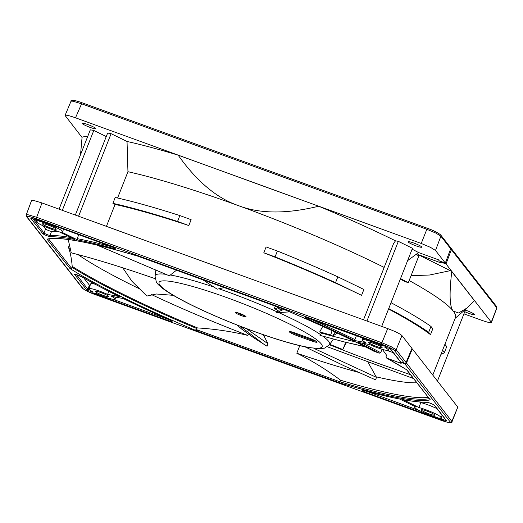 <?xml version="1.0" encoding="UTF-8"?>
<svg xmlns="http://www.w3.org/2000/svg" width="523" height="523" viewBox="0 0 523 523"><rect width="100%" height="100%" fill="white"/><g stroke="black" fill="none" stroke-linecap="round" stroke-linejoin="round"><path stroke-width="0.78" d="M358.484 372.343A196.38 24.614 -158.5 0 1 296.816 353.221L299.764 345.683M376.436 376.887A196.38 24.614 -158.5 0 0 416.792 382.797M429.174 398.657A209.847 26.3 21.5 0 1 339.976 381.79L340.617 380.254A209.847 26.3 -158.5 0 0 428.187 397.402M195.883 329.425L198.014 331.386L339.937 382.967L339.976 381.79L195.883 329.425L196.308 328.307L197.524 327.928C215.018 329.013 231.807 331.517 247.889 335.439L248.392 334.145M296.816 353.221C311.878 360.654 326.476 369.669 340.617 380.254M404.789 363.773L450.205 421.956A1.334 1.294 142 0 0 451.911 421.192L457.795 407.123L452.049 421.643L406.495 363.008A1.334 1.294 -38 0 1 404.789 363.773L400.154 362.086L401.148 363.361L386.719 358.111L385.994 356.791L386.602 355.254L382.333 349.338M406.633 369.781L430.272 399.834L406.946 369.951A210.847 26.425 21.5 0 0 386.719 358.111L406.593 369.728M373.821 351.181L379.188 353.188A215.215 26.974 -158.5 0 0 358.02 342.388L369.722 344.579A14.199 1.778 -158.5 0 0 377.416 347.703A14.199 1.778 -158.5 0 0 388.524 350.207A14.199 1.778 -158.5 0 0 384.935 347.416L389.517 348.272A8.015 1.007 21.5 0 1 390.746 349.187L400.683 361.916L404.39 363.263A1.334 1.294 142 0 0 406.096 362.498L396.159 349.769A1.334 1.294 142 0 1 394.453 350.534A12.022 1.51 -158.5 0 0 389.995 347.762A12.022 1.51 -158.5 0 0 381.607 344.226L36.388 218.751A12.022 1.51 -158.5 0 0 29.059 216.574A12.022 1.51 -158.5 0 0 27.111 217.019L82.863 288.441A12.022 1.51 -158.5 0 0 87.321 291.219A12.022 1.51 -158.5 0 0 95.709 294.75L440.928 420.224A12.022 1.51 -158.5 0 0 448.257 422.401A12.022 1.51 -158.5 0 0 450.205 421.956M198.014 331.386A209.847 26.3 21.5 0 1 69.958 268.502L71.625 268.404L48.646 238.965M429.037 413.837A7.348 0.922 21.5 0 1 421.107 409.744A7.348 0.922 21.5 0 1 426.853 411.039A7.348 0.922 21.5 0 1 434.783 415.131A7.348 0.922 21.5 0 1 429.037 413.837M376.403 346.403A7.348 0.922 21.5 0 1 368.467 342.31A7.348 0.922 21.5 0 1 374.22 343.604A7.348 0.922 21.5 0 1 382.15 347.697A7.348 0.922 21.5 0 1 376.403 346.403M50.463 227.936A7.348 0.922 21.5 0 1 42.533 223.844A7.348 0.922 21.5 0 1 48.279 225.138A7.348 0.922 21.5 0 1 56.209 229.231A7.348 0.922 21.5 0 1 50.463 227.936M103.096 295.371A7.348 0.922 21.5 0 1 95.166 291.278A7.348 0.922 21.5 0 1 100.913 292.573A7.348 0.922 21.5 0 1 108.843 296.665A7.348 0.922 21.5 0 1 103.096 295.371M78.738 234.703L77.182 238.651L77.574 239.946L61.361 231.983A14.199 1.778 -158.5 0 0 62.583 231.741A14.199 1.778 -158.5 0 0 47.26 223.837A14.199 1.778 -158.5 0 0 40.291 221.641L34.211 218.601M31.027 217.98L37.375 221.092A14.199 1.778 -158.5 0 0 36.159 221.334A14.199 1.778 -158.5 0 0 51.476 229.244A14.199 1.778 -158.5 0 0 58.445 231.441L74.665 239.403A215.215 26.974 -158.5 0 0 50.496 236.716A4.341 0.543 21.5 0 1 47.345 235.873A4.341 0.543 21.5 0 1 42.703 233.591L30.824 218.372A8.015 1.007 21.5 0 1 31.027 217.98M385.34 346.233L380.894 345.435A14.199 1.778 -158.5 0 0 373.2 342.304A14.199 1.778 -158.5 0 0 362.099 339.8A14.199 1.778 -158.5 0 0 365.688 342.591L353.979 340.408L354.888 339.584L356.444 335.635M445.838 419.675L446.282 421.002L439.941 417.884A14.199 1.778 -158.5 0 0 441.157 417.642A14.199 1.778 -158.5 0 0 425.84 409.738A14.199 1.778 -158.5 0 0 418.871 407.535L403.03 399.644M399.735 399.029L415.955 406.992A14.199 1.778 -158.5 0 0 414.732 407.234A14.199 1.778 -158.5 0 0 430.056 415.138A14.199 1.778 -158.5 0 0 437.025 417.341L443.373 420.453A8.015 1.007 21.5 0 1 440.307 419.453L366.741 392.708A4.341 0.543 21.5 0 1 362.393 390.688A4.341 0.543 21.5 0 1 363.577 390.452A215.215 26.974 -158.5 0 0 399.735 399.029M119.152 296.515L107.594 294.403A14.199 1.778 -158.5 0 0 99.9 291.272A14.199 1.778 -158.5 0 0 88.792 288.768A14.199 1.778 -158.5 0 0 92.381 291.559L87.799 290.703L88.988 289.278M91.839 292.69L96.422 293.547A14.199 1.778 -158.5 0 0 104.116 296.678A14.199 1.778 -158.5 0 0 115.217 299.176A14.199 1.778 -158.5 0 0 111.628 296.384L123.336 298.568A215.215 26.974 -158.5 0 0 169.452 319.899A4.341 0.543 21.5 0 1 172.087 321.521A4.341 0.543 21.5 0 1 168.7 320.73L95.134 293.991A8.015 1.007 21.5 0 1 91.839 292.69M387.118 350.436L393.283 352.672M400.683 361.916A1 0.974 142 0 1 400.252 361.602L390.321 348.88A1 0.974 -38 0 0 390.746 349.187M401.965 335.596L396.159 349.769L391.204 346.697L381.888 342.761L387.693 328.588C395.362 331.464 400.121 333.805 401.965 335.596L411.941 348.377L406.096 362.498M26.359 215.365C25.856 214.691 26.575 214.528 28.517 214.875L36.662 217.287L36.388 218.751M406.495 363.008L412.34 348.887L411.81 348.691M400.154 362.086L400.317 361.681M457.795 407.123L412.34 348.887M387.693 328.588L41.977 202.937L33.864 200.518C31.896 200.165 31.164 200.329 31.668 201.009M31.524 200.577L26.209 214.953L26.542 216.607A1.334 1.294 -38 0 0 27.111 217.019M440.994 354.234A203.833 25.549 -158.5 0 0 444.419 352.489L442.602 350.155A200.995 25.189 21.5 0 1 442.556 350.279L432.783 375.083M442.602 350.155L455.435 317.585A200.995 25.189 21.5 0 0 453.264 311.1C449.636 307.145 449.133 293.972 451.761 271.574L474.453 300.653L467.196 307.903L458.606 312.983L453.264 311.1A200.995 25.189 21.5 0 0 409.163 280.518M400.337 279.105A200.995 25.189 21.5 0 1 404.612 281.4L408.286 282.74L418.858 255.904A204.336 25.607 21.5 0 0 416.092 254.4M430.978 326.45L432.802 328.784L430.494 334.642L428.67 332.308L430.978 326.45A203.833 25.549 21.5 0 0 391.034 302.719M388.55 309.021A200.995 25.189 21.5 0 1 430.494 334.642M437.45 381.058L465.777 309.139M444.91 344.297L446.727 346.625L444.419 352.489M71.089 101.808C70.598 101.129 71.318 100.959 73.253 101.305L81.392 103.731L426.618 229.205L435.94 233.121L440.889 236.213A1.334 1.294 -38 0 0 440.706 234.971L450.493 247.503A1.334 1.294 142 0 1 450.676 248.752L445.328 263.056L439.222 260.833L438.379 259.754L418.583 252.557L407.613 260.624M412.124 249.183A215.025 26.948 21.5 0 1 418.583 252.557M75.332 215.058L107.64 133.038L111.098 133.685L127.037 141.472A215.025 26.948 21.5 0 1 178.147 155.154L318.69 206.232A215.025 26.948 21.5 0 1 395.512 240.828L398.336 241.351L412.47 248.294L381.698 326.411M59.073 209.148L90.329 129.809L93.794 130.456L106.261 136.542M80.529 154.69L82.078 137.216A215.025 26.948 21.5 0 1 87.766 136.307M491.489 322.423L446.021 263.945L439.915 261.722L440.758 262.808L417.955 254.518L450.303 270.659A215.025 26.948 21.5 0 1 451.761 271.574M446.021 263.945L451.369 249.641L496.641 307.635A1.334 1.294 -38 0 0 496.458 306.393L496.785 308.06L491.332 321.991C491.934 323.332 488.495 322.691 481.023 320.063L463.927 313.852M65.048 115.439L82.052 137.457M65.205 115.877C64.604 114.537 68.036 115.178 75.508 117.806L421.224 243.457L430.494 247.359L435.502 250.465L445.328 263.056M465.398 310.113A7.348 0.922 21.5 0 1 466.464 310.485A7.348 0.922 21.5 0 1 474.394 314.578A7.348 0.922 21.5 0 1 468.647 313.284A7.348 0.922 21.5 0 1 464.77 311.708M416.007 245.849A7.348 0.922 21.5 0 1 408.077 241.757A7.348 0.922 21.5 0 1 413.824 243.051A7.348 0.922 21.5 0 1 421.76 247.144A7.348 0.922 21.5 0 1 416.007 245.849M90.074 127.383A7.348 0.922 21.5 0 1 82.137 123.291A7.348 0.922 21.5 0 1 87.89 124.585A7.348 0.922 21.5 0 1 95.82 128.678A7.348 0.922 21.5 0 1 90.074 127.383M69.003 246.019L68.474 247.333C70.285 252.204 71.533 258.552 72.207 266.397L71.625 268.404M68.474 247.333A196.38 24.614 -158.5 0 0 69.585 248.275M77.953 254.557A196.38 24.614 -158.5 0 0 138.425 288.317M151.239 294.456A196.38 24.614 -158.5 0 0 247.876 335.433M417.668 255.257L417.955 254.518M137.471 256.041L281.819 308.518L281.06 309.531L282.655 308.864M379.188 353.188L380.692 352.679L382.045 349.253M137.425 256.035L281.819 308.505A210.847 26.425 21.5 0 1 374.18 351.371M47.678 239.181L47.037 239.142A210.847 26.425 21.5 0 1 137.379 256.009M408.286 282.74A204.336 25.607 -158.5 0 0 400.54 278.582M428.67 332.308A203.833 25.549 -158.5 0 0 388.726 308.577M366.943 321.05L398.336 241.351M363.524 319.801L393.642 243.352L395.512 240.828M117.583 198.014L127.952 171.707A200.995 25.189 21.5 0 1 238.573 205.676A200.995 25.189 21.5 0 1 384.157 267.423M179.866 215.581L191.137 219.68L188.829 225.544L177.552 221.445L179.866 215.581A203.833 25.549 21.5 0 0 115.204 197.478L112.896 203.342L115.073 204.401A200.995 25.189 21.5 0 1 188.829 225.544M115.073 204.401L106.424 226.361M263.801 252.792A200.995 25.189 21.5 0 1 361.576 295.338L335.544 282.682A203.833 25.549 -158.5 0 0 275.078 256.891L263.801 252.792L266.109 246.934L277.386 251.027L275.078 256.891M318.69 206.232C286.539 214.064 259.839 213.874 238.573 205.676C217.038 198.38 196.89 181.54 178.147 155.154M127.952 171.707L127.037 141.472M78.581 216.241L111.098 133.685M62.329 210.331L93.794 130.456M177.552 221.445A203.833 25.549 -158.5 0 0 112.896 203.342M335.544 282.682L337.851 276.824L363.884 289.474L361.576 295.338M277.386 251.027A203.833 25.549 21.5 0 1 337.851 276.824M450.303 270.659L429.586 275.013L411.058 275.706M439.915 261.722L440.131 261.167M451.369 249.641A1.334 1.294 -38 0 0 450.734 248.033M40.604 220.843L40.291 221.641M43.063 225.779L45.573 228.996A3.341 0.418 -158.5 0 0 49.142 230.748A3.341 0.418 -158.5 0 0 51.568 231.395A216.215 27.098 21.5 0 1 59.047 231.735M380.894 345.435L381.208 344.637M419.564 401.991L420.812 402.599A14.199 1.778 21.5 0 1 427.781 404.802A14.199 1.778 21.5 0 1 436.953 408.62M420.812 402.599L418.871 407.535M107.594 294.403L108.797 291.337M88.792 288.768L90.734 283.832A14.199 1.778 21.5 0 1 95.108 284.198M83.843 278.027L89.433 285.185A7.015 0.876 -158.5 0 0 90.015 285.676M241.463 315.663A5.812 0.726 21.5 0 1 235.193 312.427A5.812 0.726 21.5 0 1 239.737 313.454A5.812 0.726 21.5 0 1 246.006 316.69A5.812 0.726 21.5 0 1 241.463 315.663M297.018 335.655A7.185 0.902 21.5 0 1 289.271 331.654A7.185 0.902 21.5 0 1 294.887 332.922L309.328 338.172A7.185 0.902 21.5 0 1 317.082 342.173A7.185 0.902 21.5 0 1 311.466 340.904L297.018 335.655L297.384 334.733A7.185 0.902 -158.5 0 1 290.566 331.628M321.495 333.053A210.514 26.385 -158.5 0 0 332.55 336.152A108.797 13.637 -158.5 0 0 330.713 334.962A206.507 25.882 21.5 0 1 319.736 331.889A94.225 11.807 21.5 0 1 321.495 333.053L319.984 335.367L344.193 341.911L364.982 346.638M277.844 310.217A210.514 26.385 -158.5 0 0 281.06 309.531A108.797 13.637 -158.5 0 0 277.523 307.962A206.507 25.882 21.5 0 1 274.359 308.662A94.225 11.807 21.5 0 1 277.844 310.217L276.693 312.702L277.504 312.636M337.224 333.086L332.55 336.152L355.633 341.957M319.736 331.889L322.737 326.385M276.693 312.702L283.741 309.322M274.359 308.662L275.222 306.118M224.204 287.578L217.195 289.18L202.832 279.805M96.964 245.058L169.334 275.798L176.48 270.228M240.292 326.28L263.67 344.101L267.076 346.226L268.031 343.788L263.317 334.727M246.255 328.562L268.031 343.788M173.27 295.332L156.253 293.991L146.898 296.057L131.933 281.276L122.748 267.809M155.501 278.818C123.755 267.711 95.67 259.048 71.246 252.812L68.206 239.501M313.918 348.377L376.508 377.41L368.159 362.524M305.151 346.886L344.265 365.878L375.547 379.848L376.508 377.41M413.438 378.502L327.424 346.801M329.47 344.768A210.514 26.385 -158.5 0 0 342.153 349.776A210.514 26.385 -158.5 0 0 378.665 363.55L410.45 374.677M342.153 349.776A108.797 13.637 -158.5 0 0 342.872 349.521A206.507 25.882 21.5 0 1 329.765 344.343M342.872 349.521L345.742 342.31M346.455 342.487L343.434 348.109M335.125 332.098L332.55 336.152M330.713 334.962L332.085 330.68M282.302 308.72L281.06 309.531M277.523 307.962L277.778 307.047M236.808 312.532A5.812 0.726 -158.5 0 0 241.829 314.741A5.812 0.726 -158.5 0 0 244.757 315.663M297.384 334.733L311.826 339.976A7.185 0.902 -158.5 0 0 316.154 341.271M47.037 239.142L69.958 268.502M430.272 399.834A210.847 26.425 21.5 0 1 339.937 382.967M394.453 350.534L404.39 363.263M37.055 219.542L110.595 246.281A4.341 0.543 21.5 0 1 114.923 248.288A4.341 0.543 21.5 0 1 113.739 248.523A215.215 26.974 -158.5 0 0 77.574 239.946M114.746 248.17L110.595 246.281L37.009 219.529A8.015 1.007 21.5 0 0 33.943 218.522M353.979 340.408A215.215 26.974 -158.5 0 0 307.864 319.082A4.341 0.543 21.5 0 1 305.229 317.454A4.341 0.543 21.5 0 1 308.616 318.246L382.182 344.984A8.015 1.007 21.5 0 1 385.477 346.291M402.651 399.572A215.215 26.974 -158.5 0 0 426.82 402.259A4.341 0.543 21.5 0 1 429.971 403.102A4.341 0.543 21.5 0 1 434.613 405.384L446.492 420.603A8.015 1.007 21.5 0 1 446.282 421.002M87.799 290.703A8.015 1.007 21.5 0 1 86.57 289.788L74.684 274.568A4.341 0.543 21.5 0 1 77.044 274.85A4.341 0.543 21.5 0 1 81.85 276.876A215.215 26.974 -158.5 0 0 119.296 296.587M41.977 202.937L36.662 217.287L381.888 342.761L381.607 344.226M26.542 216.607L82.294 288.029A1.334 1.294 -38 0 0 82.863 288.441M74.743 100.599A12.022 1.51 21.5 0 1 82.006 102.75M427.226 228.224L82.072 102.776L427.291 228.25A12.022 1.51 21.5 0 1 435.679 231.781M72.063 267.312A209.847 26.3 -158.5 0 0 196.302 328.32M197.524 327.928A209.462 26.255 21.5 0 1 72.207 266.397M380.692 352.679A216.215 27.098 -158.5 0 0 362.138 343.16M496.458 306.393L451.186 248.392M75.508 117.806L82.039 102.75C74.168 99.985 70.474 99.527 70.945 101.37M421.224 243.457L427.265 228.224C433.469 230.408 437.947 232.657 440.706 234.971M435.502 250.465L440.889 236.213L450.676 248.752M112.184 246.908A216.215 27.098 -158.5 0 0 77.182 238.651M34.073 218.575L37.009 219.529M113.458 247.484A1 0.66 105.2 0 0 113.739 248.523M70.782 237.494A216.215 27.098 -158.5 0 0 49.986 235.409A1 0.948 89.7 0 0 50.496 236.716M51.568 231.395L49.986 235.409A3.341 0.418 21.5 0 1 47.56 234.755A3.341 0.418 21.5 0 1 43.991 233.003A1 0.974 142 0 1 42.703 233.591M45.573 228.996L43.991 233.003L33.027 218.96M30.824 218.372A1 0.974 -38 0 0 31.674 218.294M354.888 339.584A216.215 27.098 -158.5 0 0 309.564 318.599M308.524 318.219L307.864 319.082M434.188 405.077L434.208 405.103C434.443 404.737 426.598 401.788 427.186 402.337A1 0.948 -90.3 0 1 426.82 402.259M434.208 405.096A1 0.974 -38 0 0 434.613 405.384M446.492 420.603A1 0.974 142 0 1 446.067 420.296L434.201 405.096M419.858 410.823L367.035 391.4M366.741 392.708L366.956 391.596A3.341 0.418 21.5 0 1 365.335 390.943M440.327 418.962L440.307 419.453M89.433 285.185L87.851 289.199L76.541 274.706M88.747 289.892A7.015 0.876 21.5 0 1 87.851 289.199A1 0.974 142 0 1 86.57 289.788M74.684 274.568A1 0.974 -38 0 0 75.567 274.464M168.916 319.618L168.7 320.73M168.203 319.357L112.975 299.287M95.134 293.991L95.199 293.318M227.583 297.881A87.635 10.983 -158.5 0 0 158.985 282.721A87.635 10.983 -158.5 0 0 253.616 331.229A87.635 10.983 -158.5 0 0 322.214 346.396A87.635 10.983 -158.5 0 0 227.583 297.881M320.534 334.589A93.82 11.761 -158.5 0 0 278.635 312.551M277.098 311.852A93.82 11.761 -158.5 0 0 228.459 292.167A93.82 11.761 -158.5 0 0 219.006 288.807M166.17 274.359A93.82 11.761 -158.5 0 0 155.011 275.961L156.305 281.838C160.842 291.795 207.193 314.356 253.753 331.334C275.981 339.381 294.018 344.742 307.864 347.429L320.253 348.736L324.567 348.122L329.516 344.703A93.82 11.761 -158.5 0 0 322.809 336.178M214.371 287.219A93.82 11.761 -158.5 0 0 170.348 275.006M311.826 339.976L311.466 340.904M389.302 348.233L388.524 350.207M390.321 348.88L389.406 348.226M452.055 421.63C452.526 423.473 448.832 423.015 440.961 420.25L95.735 294.776C89.851 292.756 85.373 290.513 82.294 288.029M455.128 318.35L467.202 307.91M281.805 308.511C316.997 323.292 347.723 337.551 373.991 351.286M47.665 239.181C60.361 236.481 90.283 242.097 137.438 256.041M70.951 101.357L65.094 115.374M496.791 308.047L491.502 322.351M63.584 229.198L62.583 231.741M36.433 220.628L36.159 221.334M362.825 337.956L362.099 339.8M305.948 317.454L385.405 346.265M442.112 415.229L441.157 417.642M427.186 402.337C421.048 402.37 412.928 401.468 402.841 399.637M415.007 406.528L414.732 407.234M362.785 390.269L363.675 390.491C377.377 394.218 389.458 397.081 399.912 399.088M75.371 274.405L81.712 276.824C92.649 283.035 105.149 289.611 119.218 296.561M116.001 297.201L115.217 299.176M171.577 320.978L169.413 319.886C152.978 312.656 137.595 305.543 123.258 298.548M329.516 344.703L333.386 339.1M382.594 349.697L381.901 349.612M365.394 346.847L344.193 341.924M289.755 311.871L277.478 312.643M155.011 275.961L155.926 269.763M237.089 325.031L241.633 329.045L253.341 337.512L263.67 344.101"/></g></svg>
